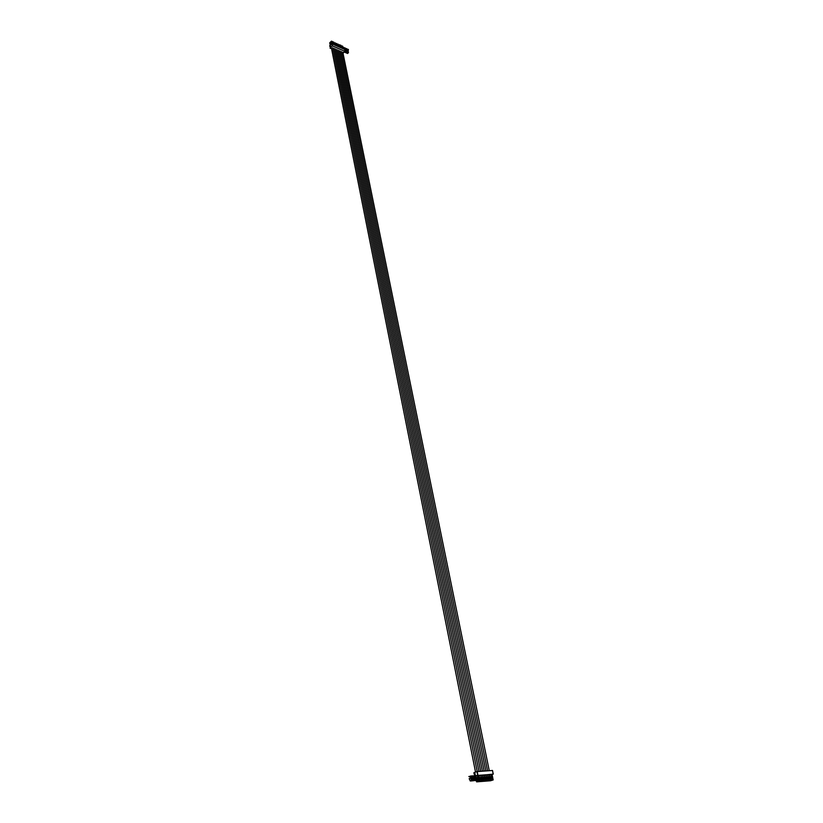 <?xml version="1.0" encoding="UTF-8"?>
<svg xmlns="http://www.w3.org/2000/svg" width="823" height="823" viewBox="0 0 823 823"><rect width="100%" height="100%" fill="white"/><g stroke="black" fill="none" stroke-linecap="round" stroke-linejoin="round"><path stroke-width="1.23" d="M342.635 47.991L342.882 46.839L342.615 47.919M342.245 46.695L342.728 48.475M342.358 46.962L342.882 46.839M342.996 48.598L342.841 47.796M342.615 46.716L342.265 46.191M342.347 46.602L340.835 45.563M331.597 43.897L330.825 42.22L330.373 43.557M330.445 44.998L330.146 43.465M340.928 46.89L341.298 47.847M339.498 45.707L340.022 45.574M339.385 45.43L339.868 47.22M338.335 46.109L338.438 45.09M338.058 45.07L338.592 44.946M337.955 44.802L338.428 46.592M336.895 45.471L337.152 44.308L336.874 45.399M336.617 44.442L337.152 44.308M336.514 44.164L336.988 45.954M335.455 44.843L335.712 43.681L335.434 44.761M335.177 43.804L335.712 43.681M335.074 43.537L335.547 45.327M334.004 44.205L334.117 43.187M333.737 43.177L334.272 43.043M333.624 42.899L334.107 44.689M332.564 43.568L332.667 42.549M332.286 42.539L332.821 42.405M332.657 44.051L332.132 41.438L331.474 41.15L331.998 43.763M332.286 43.063L332.276 42.168M331.494 48.31L330.146 48.31L330.486 46.695M330.414 46.325L330.157 47.148M330.146 48.31L330.774 47.456L330.321 45.666L330.208 46.53M330.939 42.261L331.319 44.164M331.813 43.722L331.33 41.273L329.745 42.806L330.218 45.224L329.745 42.806M332.924 44.175L332.77 43.372M334.375 44.812L334.22 44.01M335.825 45.44L335.661 44.637M337.265 46.078L337.101 45.275M338.706 46.705L338.541 45.903M340.136 47.343L339.971 46.541M343.716 48.907L343.603 48.351M330.321 45.666L330.64 47.302L332.327 45.81L345.104 51.407L343.006 53.166M329.869 45.553L331.741 43.753L332.163 45.841M344.703 49.442L331.741 43.753M341.206 47.364L341.452 46.201L341.185 47.292M341.566 47.971L341.411 47.168M340.928 46.335L341.452 46.201M343.654 48.886L342.471 45.995M341.185 46.088L341.041 45.368M340.917 45.965L340.773 45.244L339.405 44.936M339.755 45.46L339.611 44.74M339.488 45.337L337.965 44.298M338.315 44.823L338.171 44.103M338.047 44.709L336.535 43.67M336.885 44.195L336.741 43.465M336.607 44.072L335.084 43.033M335.445 43.557L335.3 42.837M335.167 43.434L333.644 42.395M333.994 42.919L333.85 42.199M333.726 42.806L333.582 42.076L332.204 41.757M332.554 42.282L332.41 41.562M332.471 43.238L332.286 42.601M332.142 42.251L332.163 42.817M332.513 43.321L332.677 42.539M342.543 47.672L342.358 47.024M342.358 47.528L342.327 46.726M341.113 47.034L340.928 46.397M340.784 46.057L340.804 46.613M339.683 46.407L339.498 45.769M338.243 45.779L338.058 45.142M338.058 45.697L338.027 44.833M338.284 45.862L338.438 45.08M336.802 45.142L336.617 44.504M336.628 45.07L336.617 44.277M334.951 43.578L335.054 44.092M335.177 44.411L335.146 43.568M335.414 43.681L335.362 44.514M333.922 43.876L333.737 43.238M333.51 42.94L333.613 43.454M333.737 43.794L333.706 42.93M333.963 43.958L334.117 43.177M347.995 50.892L348.047 49.524M347.501 51.921L347.008 51.139M346.205 51.931L346.123 52.878L346.987 52.065L346.051 50.059L346.936 51.808M346.956 52.261L347.409 51.684M347.769 52.507L346.442 52.857L347.718 52.003L347.471 50.687L348.438 51.9L348.407 52.682L347.718 52.003M347.666 52.507L347.543 53.495L348.407 52.682M347.162 50.995L347.923 49.246M346.956 49.637L347.028 50.584M346.473 53.032L347.347 52.219M347.81 52.693L347.141 53.32M347.069 49.534L347.923 49.257L347.244 50.378M348.232 50.234L348.427 49.473M348.366 50.45L348.047 49.936M345.156 49.647L345.207 48.279M344.734 49.462L345.567 51.438L344.456 52.147M343.788 47.652L344.343 49.185M344.405 49.123L345.156 49.041L344.518 49.267M345.156 49.041L345.176 47.981L344.23 48.279M345.207 48.063L345.207 48.907M345.393 48.989L345.588 48.228M343.983 49.03L344.158 47.6M343.366 47.477L343.788 48.279L343.747 47.353M343.808 48.948L343.788 48.053M346.586 50.265L346.627 48.907M346.082 51.293L345.588 50.512M345.537 51.643L345.989 51.057M346.349 51.88L345.022 52.23L346.298 51.376M345.742 50.368L346.534 48.629L346.627 49.534M345.537 49.02L345.609 49.956M345.053 52.415L345.917 51.592M346.39 52.075L345.722 52.703M346.473 49.462L345.825 49.75M346.504 48.619L345.65 48.907M346.812 49.606L346.894 48.783M479.346 778.651L479.068 777.941M481.085 778.517L480.807 777.807L481.743 777.55L482.062 780.801L483.471 780.688L482.607 780.965L493.162 779.926L492.02 774.34L491.238 774.392L492.38 779.988M482.813 778.383L482.535 777.673M484.541 778.249L484.263 777.54M486.259 778.116L485.981 777.406M487.977 777.982L487.7 777.282M489.685 777.848L489.418 777.149M491.393 777.714L491.125 777.015M479.048 777.828L480.004 780.955L479.14 781.233L482.062 780.801M479.758 779.741L480.395 779.618L480.004 777.684L479.058 777.9M479.253 777.92L480.004 777.684M476.579 781.665L476.332 780.441L476.579 781.665L478.955 780.904L477.865 775.41L478.873 775.307L479.356 777.725M478.893 775.389L479.686 777.704M480.066 779.638L480.334 780.934M492.843 778.352L492.041 774.443M476.548 780.235L477.762 779.834M477.865 775.41L478.286 779.33M480.982 777.786L481.743 777.55M482.515 777.56L483.471 780.688M483.224 779.474L483.862 779.35L483.471 777.416L482.525 777.642M482.71 777.663L483.471 777.416M484.243 777.437L484.624 779.288M485.2 780.554L484.459 778.044M484.953 779.34L485.58 779.216L485.2 777.282L484.253 777.509M484.438 777.529L485.2 777.282M485.961 777.303L486.918 780.42M486.671 779.206L487.309 779.083L486.918 777.159L485.981 777.375M486.156 777.396L486.918 777.159M487.679 777.169L488.636 780.286M488.389 779.072L489.027 778.949L488.636 777.025L487.7 777.241M487.874 777.262L488.636 777.025M489.397 777.035L490.354 780.142M490.107 778.939L490.734 778.815L490.343 776.891L489.407 777.118M489.582 777.138L490.343 776.891M491.105 776.912L492.061 780.009M491.29 777.005L492.051 776.768M491.732 776.789L491.115 776.984M489.232 774.618L490.92 774.422L491.413 776.809M489.531 774.515L490.024 776.922M487.514 774.741L489.212 774.546L489.706 776.943M487.823 774.649L488.306 777.046M485.796 774.875L487.504 774.669L487.988 777.077M486.105 774.772L486.588 777.179M484.078 774.999L485.786 774.793L486.27 777.2M484.387 774.906L484.87 777.313M482.35 775.132L484.068 774.927L484.552 777.334M482.659 775.029L483.142 777.437M480.622 775.256L482.34 775.05L482.823 777.468M480.93 775.153L481.414 777.57M477.535 775.513L477.649 778.28M475.55 776.48L475.807 777.807L475.54 776.48M475.025 774.001L474.213 774.309L475.036 774.093M474.912 775.338L474.398 774.299M492.473 770.482L476.99 771.583L474.737 772.313L475.313 775.215L474.573 775.451M492.123 774.494L493.255 774.114L492.463 770.451M475.982 775.852L493.214 774.114L492.514 770.462M474.737 772.313L475.303 775.215L474.686 772.344M474.213 774.309L473.894 772.704L474.696 772.396M480.786 777.694L481.743 780.821M479.202 775.287L480.611 775.184L481.095 777.601M478.955 780.904L476.61 781.85L490.559 780.749L493.162 779.926M478.081 775.369L479.212 781.017L480.004 780.955M483.533 779.371L483.801 780.657M485.261 779.237L485.519 780.523M486.979 779.103L487.247 780.389M488.697 778.97L488.965 780.255M490.415 778.836L490.673 780.122M491.866 778.733L491.64 777.303L491.629 778.681L491.29 777.817M491.341 777.241L491.691 778.743M479.12 778.177L479.418 779.669M479.819 779.659L479.274 778.465M479.531 778.136L479.644 779.669M479.223 778.723L479.428 779.69M480.848 778.044L481.146 779.535M481.558 779.556L481.26 778.013L481.383 779.535M480.961 778.599L481.198 779.494M483.286 779.391L482.988 777.879L482.895 779.422M482.762 777.9L483.111 779.402M482.7 778.465L482.978 779.371M485.014 779.288L484.315 777.786M484.716 777.745L484.84 779.268M484.428 778.332L484.654 779.227M486.732 779.124L486.434 777.612L486.342 779.155M486.208 777.632L486.558 779.134M486.146 778.208L486.372 779.093M487.905 777.509L488.049 779M488.451 778.99L487.946 777.498L488.276 779M487.864 778.074L488.09 778.959M489.469 777.396L489.767 778.867M490.169 778.887L489.603 777.632M489.87 777.354L489.983 778.877M489.582 777.951L489.808 778.825M472.227 778.795L472.587 780.163L470.324 781.037L469.182 778.651L470.643 778.177M472.464 780.163L471.908 780.307L471.836 778.733L472.587 780.163M471.075 780.657L471.908 780.307M470.365 776.223L468.853 776.511L470.396 776.552M470.54 776.614L469.552 776.933M469.779 776.861L470.54 776.686M471.61 776.058L472.001 778.507L470.89 777.601L470.777 775.966L471.991 775.976L471.754 776.531M471.435 780.945L472.855 780.245M471.661 780.934L472.309 780.718M470.849 778.147L470.89 777.601M470.53 776.531L470.674 777.673M470.91 778.723L471.6 778.774M470.951 778.867L471.805 778.733M472.834 780.204L472.309 778.692L472.968 779.885L472.176 780.574M475.704 778.527L476.085 779.885L473.729 780.688M476.085 779.885L475.416 780.029L475.601 778.445M474.583 780.389L475.416 780.029M475.108 775.791L475.499 778.239L474.387 777.334L474.285 775.708L475.488 775.719L475.252 776.264M475.54 778.208L474.449 778.599M474.789 780.461L476.033 779.906M475.159 780.657L475.817 780.451M474.357 777.879L474.387 777.334M474.038 776.274L474.171 777.406M474.387 778.692L475.108 778.507M472.464 778.681L473.75 778.373L473.359 775.924L474.12 775.77M476.538 779.854L476.044 778.404L476.414 779.865M475.519 778.537L475.972 779.895M473.04 780.595L474.789 779.988L474.49 778.661M477.443 778.393L477.834 779.751L476.846 779.998M477.834 779.751L477.155 779.895L477.34 778.311M476.322 780.255L477.155 779.895M477.227 778.105L476.136 777.21L475.961 775.729L476.712 775.523M476.527 780.327L478.276 779.72L477.463 778.352M476.908 780.523L477.556 780.317M476.106 777.745L476.136 777.21M475.787 776.14L475.92 777.272M476.25 780.42L475.478 780.554M476.136 778.558L476.856 778.373M476.466 780.399L475.817 780.605M478.276 779.72L477.669 778.373M477.258 778.404L477.721 779.762M475.571 776.161L475.869 775.636M474.12 779.062L474.336 780.019L471.98 780.832M474.336 780.019L473.657 780.163L473.359 778.64L473.925 780.441M472.824 780.523L473.657 780.163M473.616 778.414L472.515 776.819L472.536 775.842L473.359 775.924M473.41 780.79L474.069 780.585M472.608 778.013L472.639 777.468M472.289 776.398L472.423 777.54M472.639 778.825L473.359 778.64M472.752 780.688L472.083 780.904M474.079 778.558L474.285 780.039M472.083 776.428L472.536 775.842M331.906 43.722L332.327 45.81M344.683 49.329L345.104 51.407M347.45 49.38L347.625 50.224M348.129 50.769L348.026 50.244M344.611 48.135L344.786 48.979M345.29 49.514L345.187 48.989M343.87 48.896L343.767 48.362M346.38 49.575L346.709 50.141M346.03 48.763L346.205 49.606M477.947 775.245L477.206 771.542M477.731 775.287L476.99 771.583M471.373 780.43L471.075 778.897M474.758 779.515L474.583 778.63M476.496 779.371L476.322 778.496M472.999 779.659L472.824 778.764M477.217 771.532L332.708 47.672M475.54 772.056L331.412 47.909M329.766 46.253L329.817 45.666M330.29 45.728L330.62 47.364M344.724 49.38L345.146 51.458M478.955 771.408L334.159 48.3M480.683 771.295L335.599 48.938M482.401 771.172L337.039 49.565M484.119 771.048L338.479 50.193M485.837 770.925L339.92 50.82M487.545 770.801L341.35 51.448M489.253 770.678L342.779 52.075"/></g></svg>
